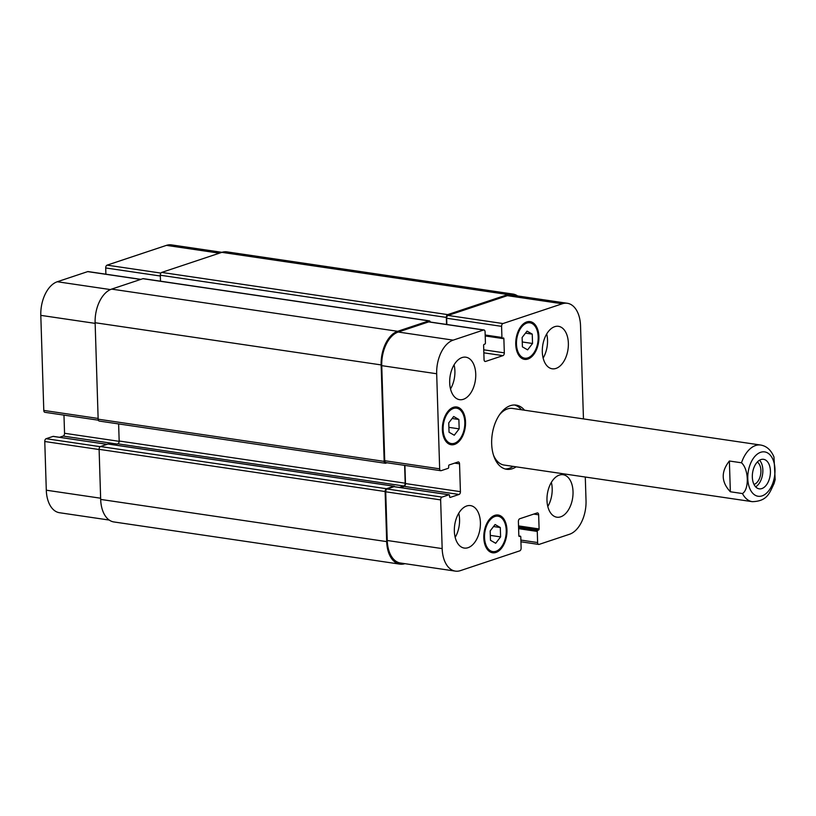 <?xml version="1.0" encoding="UTF-8"?>
<svg xmlns="http://www.w3.org/2000/svg" width="816" height="816" viewBox="0 0 816 816"><rect width="100%" height="100%" fill="white"/><g stroke="black" fill="none" stroke-linecap="round" stroke-linejoin="round"><path stroke-width="1.22" d="M755.636 486.826A14.902 8.884 98.4 0 0 762.848 469.945A14.902 8.884 98.4 0 0 759.553 460.214M754.004 484.408A11.73 6.987 98.4 0 0 760.92 470.587A11.73 6.987 98.4 0 0 757.299 462.05M770.426 471.056A14.902 8.884 -81.6 0 1 759.206 488.825A14.902 8.884 -81.6 0 1 752.587 472.78A14.902 8.884 -81.6 0 1 763.562 459.326A14.902 8.884 -81.6 0 1 770.426 471.056M729.382 461.009L741.499 462.794C748.721 469.088 749.353 489.335 742.468 493.558L730.351 491.762L729.382 461.009C720.865 471.791 721.191 482.052 730.351 491.762M775.169 479.624L773.966 456.97C771.018 450.004 766.571 446.026 760.634 445.036A28.621 17.065 98.4 0 0 741.499 462.794M514.559 404.991A32.436 19.339 -81.6 0 1 521.506 409.765M513.152 466.385A32.436 19.339 -81.6 0 1 505.124 468.955M516.181 466.834A32.436 19.339 -81.6 0 1 506.624 469.282A32.436 19.339 -81.6 0 1 491.671 443.761A32.436 19.339 -81.6 0 1 516.089 405.113A32.436 19.339 -81.6 0 1 524.535 410.213M499.443 414.844A28.621 17.065 -81.6 0 1 512.499 408.439L760.634 445.036M742.468 493.558A28.621 17.065 98.4 0 0 752.281 501.667L504.145 465.059A28.621 17.065 -81.6 0 1 493.496 455.155M532.246 334.121L532.542 343.485L527.626 349.86L522.413 346.861L522.118 337.498L527.034 331.123L532.246 334.121L525.494 333.122M532.542 343.485L522.26 341.975M458.878 419.495L459.173 428.859L454.257 435.234L449.045 432.235L448.749 422.872L453.665 416.497L458.878 419.495L452.125 418.496M459.173 428.859L448.892 427.349M500.3 527.524L500.596 536.897L495.679 543.272L490.467 540.274L490.171 530.91L495.088 524.535L500.3 527.524L493.547 526.534M500.596 536.897L490.314 535.378M506.236 530.288A17.891 10.669 98.4 0 0 497.995 516.212A17.891 10.669 98.4 0 0 484.837 532.348A17.891 10.669 98.4 0 0 492.772 551.596A17.891 10.669 98.4 0 0 506.236 530.288M506.96 530.043A19.084 11.373 -81.6 0 1 492.599 552.779A19.084 11.373 -81.6 0 1 484.133 532.246A19.084 11.373 -81.6 0 1 498.168 515.029A19.084 11.373 -81.6 0 1 506.96 530.043M464.814 422.249A17.891 10.669 98.4 0 0 456.572 408.173A17.891 10.669 98.4 0 0 443.414 424.31A17.891 10.669 98.4 0 0 451.35 443.557A17.891 10.669 98.4 0 0 464.814 422.249M465.538 422.005A19.084 11.373 -81.6 0 1 451.177 444.74A19.084 11.373 -81.6 0 1 442.711 424.208A19.084 11.373 -81.6 0 1 456.746 406.99A19.084 11.373 -81.6 0 1 465.538 422.005M538.183 336.875A17.891 10.669 98.4 0 0 529.941 322.799A17.891 10.669 98.4 0 0 516.773 338.936A17.891 10.669 98.4 0 0 524.719 358.183A17.891 10.669 98.4 0 0 538.183 336.875M538.907 336.631A19.084 11.373 -81.6 0 1 524.545 359.366A19.084 11.373 -81.6 0 1 516.069 338.834A19.084 11.373 -81.6 0 1 530.114 321.616A19.084 11.373 -81.6 0 1 538.907 336.631M458.735 513.233A21.461 12.801 -81.6 0 1 459.561 519.425A21.461 12.801 -81.6 0 1 455.175 537.367M480.4 522.495A21.461 12.801 -81.6 0 1 464.243 548.066A21.461 12.801 -81.6 0 1 454.716 524.974A21.461 12.801 -81.6 0 1 470.506 505.604A21.461 12.801 -81.6 0 1 480.4 522.495M573.026 491.62A21.461 12.801 -81.6 0 1 556.869 517.201A21.461 12.801 -81.6 0 1 547.342 494.098A21.461 12.801 -81.6 0 1 563.132 474.728A21.461 12.801 -81.6 0 1 573.026 491.62M551.361 482.358A21.461 12.801 -81.6 0 1 552.187 488.549A21.461 12.801 -81.6 0 1 547.801 506.491M546.7 333.958A21.461 12.801 -81.6 0 1 547.526 340.139A21.461 12.801 -81.6 0 1 543.14 358.081M568.364 343.22A21.461 12.801 -81.6 0 1 552.208 368.791A21.461 12.801 -81.6 0 1 542.681 345.688A21.461 12.801 -81.6 0 1 558.47 326.318A21.461 12.801 -81.6 0 1 568.364 343.22M475.738 374.085A21.461 12.801 -81.6 0 1 459.581 399.667A21.461 12.801 -81.6 0 1 450.055 376.564A21.461 12.801 -81.6 0 1 465.844 357.194A21.461 12.801 -81.6 0 1 475.738 374.085M454.073 364.834A21.461 12.801 -81.6 0 1 454.9 371.015A21.461 12.801 -81.6 0 1 450.514 388.957M583.46 418.904L580.533 325.798A28.621 17.065 98.4 0 0 567.344 303.277A28.621 17.065 98.4 0 0 562.295 303.766L502.962 323.544A2.387 1.418 98.4 0 0 501.585 326.349L501.932 337.477A0.959 0.571 98.4 0 0 502.544 338.212L503.268 337.967A0.959 0.571 -81.6 0 1 503.87 338.701L504.319 352.849A2.387 1.418 -81.6 0 1 502.942 355.643L485.571 361.437A2.387 1.418 -81.6 0 1 485.153 361.478A2.387 1.418 -81.6 0 1 484.051 359.601L483.613 345.454A0.959 0.571 -81.6 0 1 484.163 344.332L484.888 344.097A0.959 0.571 98.4 0 0 485.438 342.975L485.081 331.847A2.387 1.418 98.4 0 0 483.98 329.97A2.387 1.418 98.4 0 0 483.562 330.011L453.166 340.139A28.621 17.065 98.4 0 0 436.682 373.748L439.661 468.823A2.387 1.418 98.4 0 0 440.762 470.699A2.387 1.418 98.4 0 0 441.181 470.659L448.137 468.343A0.959 0.571 98.4 0 0 448.678 467.221L448.647 466.069A0.959 0.571 -81.6 0 1 449.198 464.947L458.021 461.999A2.387 1.418 -81.6 0 1 458.449 461.958A2.387 1.418 -81.6 0 1 459.541 463.835L460.418 491.66A2.387 1.418 -81.6 0 1 459.041 494.465L450.218 497.413A0.959 0.571 -81.6 0 1 449.606 496.679L449.575 495.516A0.959 0.571 98.4 0 0 448.963 494.782L442.017 497.097A2.387 1.418 98.4 0 0 440.64 499.892L442.17 548.597A28.621 17.065 98.4 0 0 455.359 571.118A28.621 17.065 98.4 0 0 460.418 570.629L519.751 550.851A2.387 1.418 98.4 0 0 521.128 548.046L520.781 536.918A0.959 0.571 98.4 0 0 520.169 536.183L519.445 536.428A0.959 0.571 -81.6 0 1 518.833 535.694L518.395 521.546A2.387 1.418 -81.6 0 1 519.772 518.741L537.132 512.958A2.387 1.418 -81.6 0 1 537.56 512.917A2.387 1.418 -81.6 0 1 538.652 514.794L539.101 528.941A0.959 0.571 -81.6 0 1 538.55 530.053L537.826 530.298A0.959 0.571 98.4 0 0 537.275 531.42L537.622 542.548A2.387 1.418 98.4 0 0 538.723 544.425A2.387 1.418 98.4 0 0 539.141 544.384L569.537 534.256A28.621 17.065 98.4 0 0 586.031 500.636L585.286 477.034M221.962 252.328L171.472 244.882A28.621 17.065 98.4 0 0 166.423 245.371L107.08 265.149A2.387 1.418 98.4 0 0 105.703 267.954L105.896 274.196M53.407 436.438A0.959 0.571 98.4 0 0 53.081 436.387L46.135 438.702A2.387 1.418 98.4 0 0 44.768 441.507L46.298 490.202A28.621 17.065 98.4 0 0 59.486 512.723L109.222 520.057M63.974 415.12L64.546 433.276A2.387 1.418 -81.6 0 1 63.169 436.07L59.507 437.294M140.882 279.358L88.108 271.575A2.387 1.418 98.4 0 0 87.689 271.616L57.293 281.744A28.621 17.065 98.4 0 0 40.8 315.364L43.789 410.428A2.387 1.418 98.4 0 0 44.89 412.304L98.348 420.189M446.852 324.493L446.648 318.24A2.387 1.418 -81.6 0 1 448.025 315.445L507.368 295.657A28.621 17.065 -81.6 0 1 512.417 295.178L567.344 303.277M386.254 462.56A2.387 1.418 -81.6 0 1 385.835 462.601A2.387 1.418 -81.6 0 1 384.734 460.724L381.745 365.65A28.621 17.065 -81.6 0 1 398.239 332.03L428.635 321.902A2.387 1.418 -81.6 0 1 429.053 321.861L483.98 329.97M400.452 487.58L404.114 486.367A2.387 1.418 98.4 0 0 405.491 483.562L404.92 465.416M455.359 571.118L400.432 563.009A28.621 17.065 -81.6 0 1 387.243 540.488L385.713 491.793A2.387 1.418 -81.6 0 1 387.09 488.998L394.036 486.673A0.959 0.571 -81.6 0 1 394.363 486.724M446.556 324.442L446.332 317.414A2.387 1.418 -81.6 0 1 447.709 314.609L507.919 294.545A28.621 17.065 -81.6 0 1 512.968 294.056A28.621 17.065 -81.6 0 1 517.609 295.943M404.869 563.672A28.621 17.065 -81.6 0 1 399.881 564.131A28.621 17.065 -81.6 0 1 386.692 541.61L385.121 491.528A2.387 1.418 -81.6 0 1 386.488 488.723L394.016 486.214A0.959 0.571 -81.6 0 1 394.597 486.724M399.483 487.438L403.808 485.999A2.387 1.418 98.4 0 0 405.185 483.194L404.624 465.375M387.019 462.774L385.693 463.213A2.387 1.418 -81.6 0 1 385.274 463.253A2.387 1.418 -81.6 0 1 384.173 461.377L381.143 364.915A28.621 17.065 -81.6 0 1 397.637 331.296L428.89 320.882A2.387 1.418 -81.6 0 1 429.318 320.841A2.387 1.418 -81.6 0 1 430.328 322.055M512.968 294.056L226.95 251.869A28.621 17.065 98.4 0 0 221.901 252.348L161.69 272.422A2.387 1.418 98.4 0 0 160.313 275.227L160.507 281.194M108.324 444.077A0.959 0.571 98.4 0 0 107.998 444.026L100.48 446.536A2.387 1.418 98.4 0 0 99.103 449.33L100.674 499.423A28.621 17.065 98.4 0 0 113.863 521.944L399.881 564.131M429.318 320.841L143.3 278.654A2.387 1.418 98.4 0 0 142.882 278.695L111.619 289.109A28.621 17.065 98.4 0 0 95.125 322.728L98.155 419.189A2.387 1.418 98.4 0 0 99.256 421.066L385.274 463.253M118.626 423.922L119.167 441.007A2.387 1.418 -81.6 0 1 117.79 443.812L114.424 444.934M773.099 482.348A22.42 13.362 98.4 0 0 774.986 469.537A22.42 13.362 98.4 0 0 756.35 454.91A22.42 13.362 98.4 0 0 751.026 490.977A22.42 13.362 98.4 0 0 773.099 482.348M448.025 315.445L502.962 323.544M446.648 318.24L501.585 326.349M485.183 334.999L501.932 337.477M485.204 335.651L502.217 338.161M485.214 335.947L503.87 338.701M483.745 349.809L504.319 352.849M483.847 352.828L502.942 355.643M484.765 361.315L485.571 361.437M428.635 321.902L483.562 330.011M398.239 332.03L453.166 340.139M381.745 365.65L436.682 373.748M384.734 460.724L439.661 468.823M454.675 463.121L459.541 463.835M405.491 483.562L460.418 491.66M404.114 486.367L459.041 494.465M394.036 486.673L448.963 494.782M387.09 488.998L442.017 497.097M385.713 491.793L440.64 499.892M387.243 540.488L442.17 548.597M518.884 535.99L520.169 536.183M533.786 514.07L538.652 514.794M518.527 525.902L539.101 528.941M518.568 527.105L538.55 530.053M518.578 527.462L537.826 530.298M518.619 528.666L537.275 531.42M520.873 540.08L537.622 542.548M507.368 295.657L562.295 303.766M160.344 276.012L105.703 267.954M160.895 273.085L107.08 265.149M140.668 279.429L87.689 271.616M110.415 289.578L57.293 281.744M95.146 323.371L40.8 315.364M98.134 418.445L43.789 410.428M119.167 441.334L64.546 433.276M117.127 444.037L63.169 436.07M107.039 444.343L53.081 436.387M100.195 446.678L46.135 438.702M99.103 449.524L44.768 441.507M100.633 498.219L46.298 490.202M219.402 253.184L166.423 245.371M507.919 294.545L221.901 252.348M447.709 314.609L161.69 272.422M446.332 317.414L160.313 275.227M428.89 320.882L142.882 278.695M397.637 331.296L111.619 289.109M381.143 364.915L95.125 322.728M384.173 461.377L98.155 419.189M405.185 483.194L119.167 441.007M403.808 485.999L117.79 443.812M394.016 486.214L107.998 444.026M386.488 488.723L100.48 446.536M385.121 491.528L99.103 449.33M386.692 541.61L100.674 499.423M752.281 501.667C767.417 501.248 769.498 492.986 774.047 483.592L775.2 479.502M488.855 551.024L492.772 551.596M494.078 515.63L497.995 516.212M447.433 442.986L451.35 443.557M452.656 407.592L456.572 408.173M520.802 357.612L524.719 358.183M526.024 322.218L529.941 322.799M502.37 338.222L485.204 335.692M440.762 470.699L385.835 462.601M449.137 494.761L394.199 486.662M520.333 536.163L518.874 535.949M538.723 544.425L520.934 541.804M107.131 444.322L53.254 436.366M394.189 486.193L108.171 444.006"/></g></svg>
